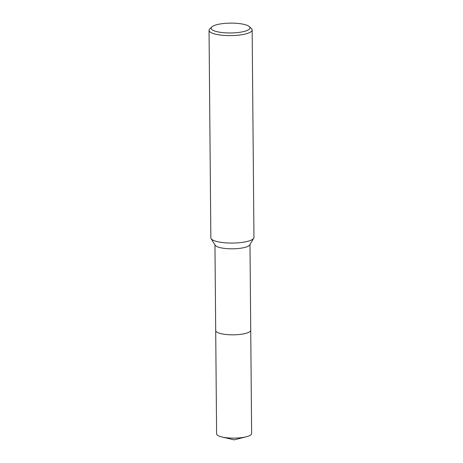 <?xml version="1.0" encoding="UTF-8"?>
<svg xmlns="http://www.w3.org/2000/svg" width="463" height="463" viewBox="0 0 463 463"><rect width="100%" height="100%" fill="white"/><g stroke="black" fill="none" stroke-linecap="round" stroke-linejoin="round"><path stroke-width="0.69" d="M250.726 330.119A17.519 4.445 179.5 0 1 250.738 330.229A17.513 4.445 179.5 0 1 236.848 334.697A17.513 4.445 179.5 0 1 217.193 332.307A17.513 4.445 179.5 0 1 215.7 330.53A17.519 4.445 179.5 0 1 215.7 330.426M250.726 330.154A17.519 4.445 179.5 0 1 236.998 334.691A17.519 4.445 179.5 0 1 217.193 332.312A17.519 4.445 179.5 0 1 215.7 330.46M249.285 26.594L251.386 28.515A21.558 5.469 179.5 0 1 252.15 29.945L253.961 237.415A21.558 5.469 179.5 0 1 253.718 238.242L249.783 244.898A17.513 4.445 179.5 0 1 234.787 248.758A17.513 4.445 179.5 0 1 216.441 246.299A17.513 4.445 179.5 0 1 215.156 245.199L211.105 238.619A21.558 5.469 179.5 0 1 210.85 237.791L209.039 30.321A21.558 5.469 179.5 0 1 209.78 28.88L211.846 26.918A19.4 4.925 179.5 0 1 229.098 23.15A19.4 4.925 179.5 0 1 248.324 25.911A19.4 4.925 179.5 0 1 249.285 26.594A19.4 4.925 179.5 0 1 237.079 32.63A19.4 4.925 179.5 0 1 212.83 30.182A19.4 4.925 179.5 0 1 211.846 26.918M253.718 238.242A21.558 5.469 179.5 0 1 235.262 243A21.558 5.469 179.5 0 1 212.685 239.973A21.558 5.469 179.5 0 1 211.105 238.619M252.15 29.945A21.558 5.469 179.5 0 1 235.071 35.448A21.558 5.469 179.5 0 1 210.873 32.503A21.558 5.469 179.5 0 1 209.039 30.321M215.694 330.536A17.519 4.445 179.5 0 0 240.291 334.39A17.519 4.445 179.5 0 0 250.738 330.229L251.629 433.53A17.513 4.445 179.5 0 1 246.287 436.783A17.513 4.445 179.5 0 1 241.194 437.691A17.513 4.445 179.5 0 1 222.003 436.991A17.513 4.445 179.5 0 1 216.603 433.837L214.954 244.863M250.732 330.223L249.979 244.562M246.287 436.783L234.168 439.85L222.003 436.991"/></g></svg>
